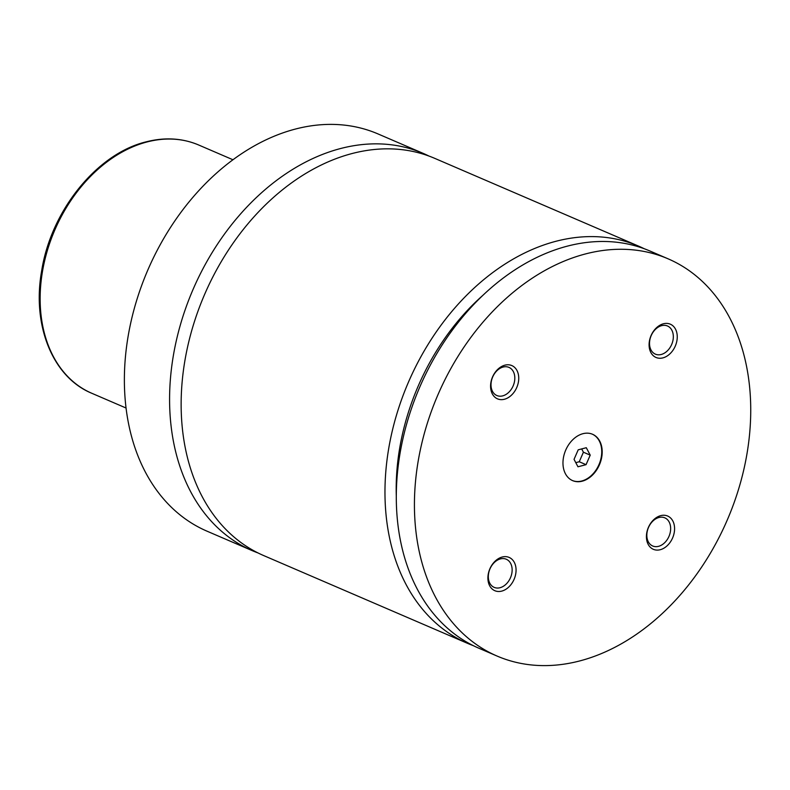 <?xml version="1.0" encoding="UTF-8"?>
<svg xmlns="http://www.w3.org/2000/svg" width="790" height="790" viewBox="0 0 790 790"><rect width="100%" height="100%" fill="white"/><g stroke="black" fill="none" stroke-linecap="round" stroke-linejoin="round"><path stroke-width="1.19" d="M428.96 156.055A216.243 157.635 113.3 0 0 423.252 153.408A216.243 157.635 113.3 0 0 340.579 148.53A216.243 157.635 113.3 0 0 175.913 342.485A216.243 157.635 113.3 0 0 252.217 550.64A216.243 157.635 113.3 0 0 258.063 552.97M644.235 248.732A216.243 157.635 113.3 0 0 638.636 246.144L434.806 158.385A216.243 157.635 113.3 0 0 204.511 294.66A216.243 157.635 113.3 0 0 263.781 555.617L467.601 643.376A216.243 157.635 113.3 0 0 473.338 645.667M582.911 433.7A25.231 18.387 113.3 0 0 563.705 456.334A25.231 18.387 113.3 0 0 572.602 480.616A25.231 18.387 113.3 0 0 582.25 481.179A25.231 18.387 113.3 0 0 601.457 458.556A25.231 18.387 113.3 0 0 592.559 434.273A25.231 18.387 113.3 0 0 582.911 433.7M572.375 480.518A25.231 18.387 113.3 0 0 581.795 480.992A25.231 18.387 113.3 0 0 600.973 458.526A25.231 18.387 113.3 0 0 592.332 434.174M504.899 365.168A18.111 13.203 113.3 0 0 490.58 385.885A18.111 13.203 113.3 0 0 504.425 399.256A18.111 13.203 113.3 0 0 518.744 378.538A18.111 13.203 113.3 0 0 504.899 365.168M502.707 395.869A15.316 11.169 113.3 0 0 514.369 382.133A15.316 11.169 113.3 0 0 508.967 367.39A15.316 11.169 113.3 0 0 503.112 367.044A15.316 11.169 113.3 0 0 491.449 380.78A15.316 11.169 113.3 0 0 496.851 395.523A15.316 11.169 113.3 0 0 502.707 395.869M660.736 515.633A18.111 13.203 113.3 0 0 646.418 536.351A18.111 13.203 113.3 0 0 660.262 549.712A18.111 13.203 113.3 0 0 674.581 528.994A18.111 13.203 113.3 0 0 660.736 515.633M658.544 546.334A15.316 11.169 113.3 0 0 670.206 532.588A15.316 11.169 113.3 0 0 664.805 517.845A15.316 11.169 113.3 0 0 658.949 517.499A15.316 11.169 113.3 0 0 647.277 531.245A15.316 11.169 113.3 0 0 652.688 545.989A15.316 11.169 113.3 0 0 658.544 546.334M663.412 323.781A18.111 13.203 113.3 0 0 649.094 344.499A18.111 13.203 113.3 0 0 662.938 357.87A18.111 13.203 113.3 0 0 677.257 337.142A18.111 13.203 113.3 0 0 663.412 323.781M661.22 354.483A15.316 11.169 113.3 0 0 672.883 340.747A15.316 11.169 113.3 0 0 667.481 325.994A15.316 11.169 113.3 0 0 661.625 325.658A15.316 11.169 113.3 0 0 649.963 339.394A15.316 11.169 113.3 0 0 655.364 354.137A15.316 11.169 113.3 0 0 661.22 354.483M502.223 557.019A18.111 13.203 113.3 0 0 487.904 577.737A18.111 13.203 113.3 0 0 501.749 591.108A18.111 13.203 113.3 0 0 516.067 570.39A18.111 13.203 113.3 0 0 502.223 557.019M500.031 587.721A15.316 11.169 113.3 0 0 511.693 573.984A15.316 11.169 113.3 0 0 506.281 559.241A15.316 11.169 113.3 0 0 500.425 558.895A15.316 11.169 113.3 0 0 488.763 572.632A15.316 11.169 113.3 0 0 494.175 587.375A15.316 11.169 113.3 0 0 500.031 587.721M423.252 153.408L378.045 133.945A216.243 157.635 113.3 0 0 295.371 129.066A216.243 157.635 113.3 0 0 130.706 323.021A216.243 157.635 113.3 0 0 207.01 531.176L252.217 550.64M638.636 246.144A216.243 157.635 113.3 0 0 408.341 382.419A216.243 157.635 113.3 0 0 467.601 643.376M482.809 295.401A201.825 147.128 113.3 0 0 396.303 496.327M585.42 253.955A216.243 157.635 113.3 0 0 420.754 447.91A216.243 157.635 113.3 0 0 497.068 656.056A216.243 157.635 113.3 0 0 579.742 660.934A216.243 157.635 113.3 0 0 744.407 466.979A216.243 157.635 113.3 0 0 668.103 258.824A216.243 157.635 113.3 0 0 585.42 253.955M668.103 258.824L649.973 251.023A216.243 157.635 113.3 0 0 419.668 387.298A216.243 157.635 113.3 0 0 478.938 648.254L497.068 656.056M590.219 455.139L586.289 447.713L578.201 449.826L574.044 459.355L577.964 466.781L586.052 464.668L590.219 455.139L583.415 452.206L581.677 448.918M575.782 462.654L579.258 461.745L583.415 452.206M579.258 461.745L586.052 464.668M198.685 145.005A135.149 98.523 113.3 0 0 147.009 141.963A135.149 98.523 113.3 0 0 44.092 263.179A135.149 98.523 113.3 0 0 91.788 393.272C52.614 377.235 31.768 325.154 41.692 270.684C51.074 210.663 97.002 153.645 146.051 141.864C164.794 137.055 182.342 138.102 198.685 145.005L232.951 159.758M91.788 393.272L126.054 408.025"/></g></svg>
